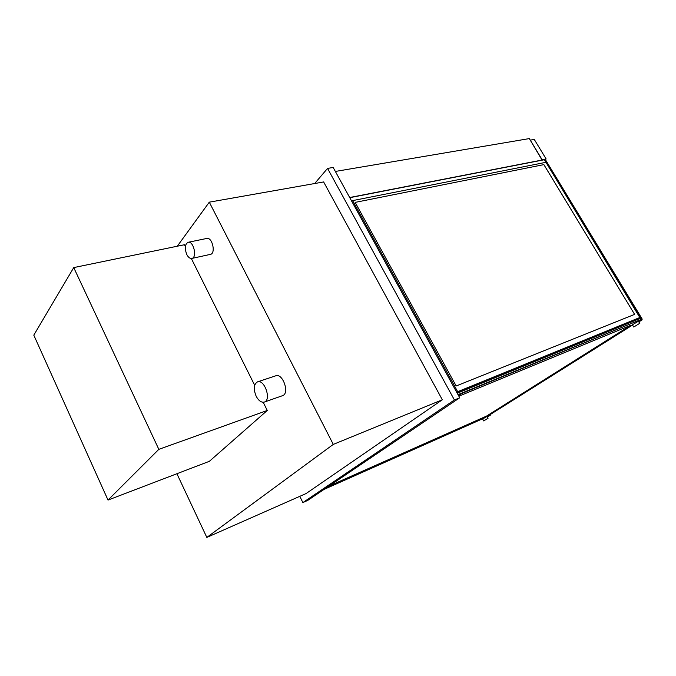 <?xml version="1.0" encoding="UTF-8"?>
<svg xmlns="http://www.w3.org/2000/svg" width="676" height="676" viewBox="0 0 676 676"><rect width="100%" height="100%" fill="white"/><g stroke="black" fill="none" stroke-linecap="round" stroke-linejoin="round"><path stroke-width="1.01" d="M186.804 254.556C188.291 257.37 189.956 258.663 191.79 258.435C197.417 257.725 193.632 240.8 188.165 242.278C184.894 244.188 184.438 248.278 186.804 254.556M206.763 238.459L206.814 238.451C212.357 236.955 216.05 253.644 210.354 254.387L191.84 258.426M256.187 396.263C258.638 400.758 261.333 402.702 264.265 402.085C271.684 400.175 264.603 379.016 257.514 381.864C253.728 384.255 253.289 389.055 256.187 396.263M275.69 375.822L275.774 375.797C282.957 372.932 289.928 393.77 282.433 395.714L264.35 402.059M209.29 202.166L323.635 181.945L442.324 399.778L333.285 444.402L209.29 202.166L177.289 246.208M442.324 399.778L306.076 493.556L206.822 537.412L333.285 444.402M176.901 473.724L206.822 537.412M542.11 160.17L529.333 138.588L335.364 171.442M542.313 159.992L349.686 197.519M542.228 159.857L545.338 159.528M546.132 158.961L534.277 139.442L530.271 140.126L542.152 159.73L546.132 158.961L545.388 159.612M185.359 246.563L184.447 244.737L73.735 267.595L33.8 335.152L108.016 500.071L209.383 461.302L267.274 410.467L263.175 402.262M254.675 385.261L191.316 258.485M267.274 410.467L158.835 449.346L73.735 267.595M108.016 500.071L158.835 449.346M314.67 183.534L327.556 168.409L454.416 399.972L302.882 502.581L299.781 496.336M302.882 502.581L307.774 500.384L459.722 397.767L454.416 399.972M327.556 168.409L333.175 167.471L459.722 397.767M457.111 393.018L636.015 319.934L639.8 317.534L456.646 392.173L639.826 317.526L456.621 392.122M355.145 202.377L456.165 385.979L634.612 314.382L543.85 164.623L355.154 202.394L543.85 164.623M634.612 314.382L543.867 164.606M349.771 197.679L544.383 159.73L639.826 317.526M545.955 162.316L352.618 200.62L457.669 391.691M458.184 394.97L640.645 319.647L457.99 394.623M461.59 393.567L458.548 395.637M457.221 393.221L639.961 318.523L640.645 319.647L458.015 394.657M458.852 396.187L630.902 325.24L486.568 416.112L328.747 486.221M630.725 325.308L486.559 416.086L328.899 486.12M487.235 416.179L632.44 324.843M638.736 320.889L640.662 319.68M324.083 489.373L483.779 418.275M545.186 159.282L642.158 319.03L545.169 159.291L642.158 319.03L639.352 320.635M632.499 324.945L487.844 415.909M641.439 319.325L544.417 159.435M488.545 415.596L632.567 325.055L488.545 415.596M642.158 319.03L640.071 320.339M632.567 325.055L488.562 415.588M641.685 319.325L632.398 324.784L633.758 327.023L639.859 323.246L633.758 327.023M638.321 321.058L639.682 323.314M639.859 323.246L638.668 321.269L642.2 319.816L638.997 321.827M642.2 319.816L641.845 319.224M483.703 420.928L488.072 418.224L483.703 420.928L482.639 418.993L490.201 414.557M487.895 418.3L486.821 416.365M487.396 417.007L490.649 414.963L487.134 416.526L488.072 418.224M490.362 414.456L490.649 414.963M206.814 238.451L188.165 242.278M275.774 375.797L257.514 381.864"/></g></svg>
